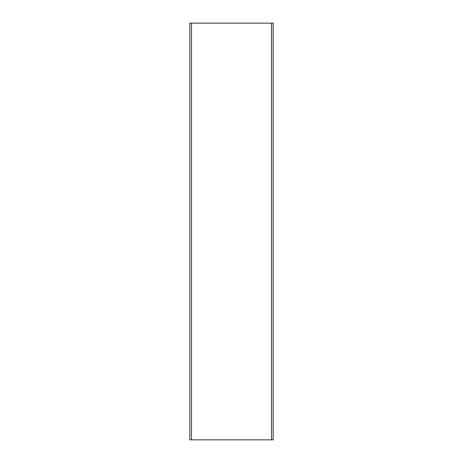 <?xml version="1.0" encoding="UTF-8"?>
<svg xmlns="http://www.w3.org/2000/svg" width="463" height="463" viewBox="0 0 463 463"><rect width="100%" height="100%" fill="white"/><g stroke="black" fill="none" stroke-linecap="round" stroke-linejoin="round"><path stroke-width="0.69" d="M271.503 439.85L189.83 439.85L189.83 23.15L273.17 23.15L273.17 439.85L271.503 439.85L271.503 23.15M191.497 439.85L191.497 23.15"/></g></svg>
